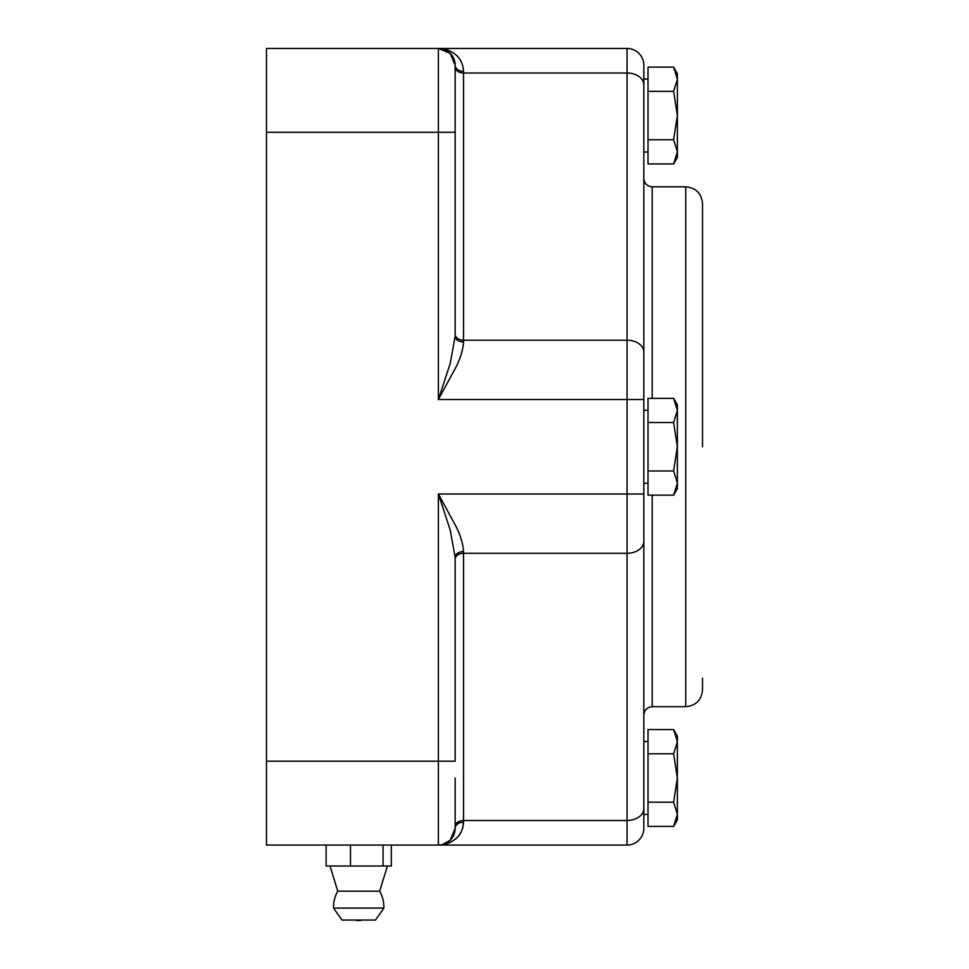 <?xml version="1.0" encoding="UTF-8"?>
<svg xmlns="http://www.w3.org/2000/svg" width="969" height="969" viewBox="0 0 969 969"><rect width="100%" height="100%" fill="white"/><g stroke="black" fill="none" stroke-linecap="round" stroke-linejoin="round"><path stroke-width="1.45" d="M677.367 488.679L673.625 495.171L677.367 483.071L677.367 488.679M673.625 398.344L677.367 404.824L677.367 410.444L673.625 398.344L648.019 398.344L648.019 422.545L673.625 422.545L677.367 410.444L677.367 483.071L673.625 470.958L677.367 446.757L673.625 422.545M648.019 483.228L643.828 483.228M643.828 410.275L648.019 410.275M643.828 828.289A16.776 16.776 0 0 1 638.91 840.147A16.776 16.776 0 0 0 643.828 828.289L643.828 65.226A16.776 16.776 0 0 0 627.052 48.45A16.776 16.776 0 0 1 638.91 53.368A16.776 16.776 0 0 0 627.052 48.45L438.376 48.45A16.776 16.776 0 0 1 450.234 53.368L438.376 48.45L266.475 48.45L266.475 132.305L438.376 132.305L438.376 399.519L450.234 363.387L455.151 336.207L455.151 67.079A8.382 5.935 180 0 0 457.61 71.27A8.382 5.935 180 0 0 463.533 73.014L463.533 71.318C463.037 64.051 460.469 58.564 455.818 54.833C450.597 50.545 444.783 48.414 438.376 48.45L450.234 53.368L455.151 65.226L454.522 60.684M643.828 352.086A16.776 11.858 180 0 0 638.91 343.692A16.776 11.858 180 0 0 627.052 340.228L627.052 399.519L438.376 399.519L455.818 367.421C460.469 358.276 463.037 349.797 463.533 341.96L463.533 73.014L627.052 73.014A16.776 11.858 0 0 1 638.91 76.478A16.776 11.858 0 0 1 643.828 84.872M454.522 832.856L455.151 828.289A8.382 6.093 0 0 1 463.533 822.196L463.533 551.543C463.037 543.718 460.469 535.227 455.818 526.082L438.376 493.996L438.376 761.21L266.475 761.21L266.475 845.065L438.376 845.065C444.783 845.101 450.597 842.969 455.818 838.682C460.469 834.951 463.037 829.452 463.533 822.196L462.588 828.41M446.055 843.2L447.896 842.097M643.828 493.996L438.376 493.996L450.234 530.116L455.151 557.308A8.382 5.753 0 0 1 463.533 551.543M453.662 58.31L451.699 55.027M643.828 808.643A16.776 11.858 180 0 1 638.91 817.024A16.776 11.858 180 0 1 627.052 820.501L463.533 820.501A8.382 5.935 0 0 0 457.61 822.233A8.382 5.935 0 0 0 455.151 826.424L455.151 777.974L455.151 828.289L450.306 840.075M455.151 777.974L455.151 828.289A16.776 16.776 0 0 1 438.376 845.065L627.052 845.065A16.776 16.776 0 0 0 638.91 840.147A16.776 16.776 0 0 1 627.052 845.065L627.052 553.287L463.533 553.287A8.382 5.935 0 0 0 457.61 555.019A8.382 5.935 0 0 0 455.151 559.222M460.663 832.807L459.1 835.157M652.21 398.344L652.21 186.811L685.749 186.811L685.749 706.704C695.936 705.711 701.52 700.115 702.525 689.928L702.525 678.191M358.724 891.177L379.678 891.177A32.086 32.086 0 0 1 383.869 908.074L333.566 908.074A32.086 32.086 0 0 1 337.757 891.177L358.724 891.177M333.566 908.074L341.96 920.053L375.487 920.053L383.869 908.074M361.97 920.053A7.522 7.522 0 0 1 358.724 920.526A7.522 7.522 0 0 1 355.466 920.053M648.019 814.457L643.828 814.457L643.828 741.503L648.019 741.503M673.625 729.56L677.367 736.052L677.367 741.673L673.625 729.56L648.019 729.56L648.019 753.773L673.625 753.773L677.367 741.673L677.367 819.907L673.625 826.387L677.367 814.287L673.625 802.187L677.367 777.974L673.625 753.773M648.019 152.012L643.828 152.012L643.828 79.058L648.019 79.058M673.625 67.115L677.367 73.608L677.367 79.228L673.625 67.115L648.019 67.115L648.019 91.328L673.625 91.328L677.367 79.228L677.367 157.463L673.625 163.943L677.367 151.842L673.625 139.742L677.367 115.529L673.625 91.328M673.625 139.742L648.019 139.742L648.019 163.943L673.625 163.943M648.019 139.742L648.019 91.328M673.625 802.187L648.019 802.187L648.019 826.387L673.625 826.387M648.019 802.187L648.019 753.773M391.306 845.065L391.306 866.02L326.129 866.02L326.129 845.065M350.487 866.02L350.487 845.065M383.082 866.02L383.082 845.065M702.525 446.757L702.525 203.575C701.52 193.388 695.936 187.804 685.749 186.811M638.91 53.368A16.776 16.776 0 0 1 643.828 65.226A16.776 16.776 0 0 0 638.91 53.368A16.776 16.776 0 0 1 643.828 65.226M455.151 557.308L455.151 761.21L438.376 761.21L438.376 845.065A16.776 16.776 0 0 0 450.234 840.147A16.776 16.776 0 0 1 440.532 844.92A16.776 16.776 0 0 0 455.151 828.289A16.776 16.776 0 0 1 450.234 840.147L442.397 844.568M450.234 53.368A16.776 16.776 0 0 1 455.151 65.226A16.776 16.776 0 0 0 450.234 53.368A16.776 16.776 0 0 1 455.151 65.226A16.776 16.776 0 0 0 438.376 48.45A16.776 16.776 0 0 1 450.234 53.368A16.776 16.776 0 0 0 438.376 48.45L438.376 132.305L455.151 132.305L455.151 65.226A8.382 6.093 180 0 0 463.533 71.318M455.151 336.207A8.382 5.753 180 0 0 463.533 341.96M455.151 191.002L455.151 261.618M266.475 761.21L266.475 132.305M673.625 495.171L648.019 495.171L648.019 422.545M648.019 470.958L673.625 470.958M627.052 48.45L627.052 340.228L463.533 340.228A8.382 5.935 180 0 1 457.61 338.484A8.382 5.935 180 0 1 455.151 334.293M643.828 399.519L627.052 399.519L627.052 553.287A16.776 11.858 180 0 0 638.91 549.811A16.776 11.858 180 0 0 643.828 541.429M643.828 715.086C644.337 710.011 647.135 707.213 652.21 706.704L652.21 495.171M638.91 840.147A16.776 16.776 0 0 1 627.052 845.065M652.21 186.811C647.135 186.29 644.337 183.504 643.828 178.429M379.678 891.177L387.406 866.02M358.155 920.55L359.281 920.55M337.757 891.177L330.029 866.02M652.21 706.704L685.749 706.704M440.398 844.944L438.618 845.053M440.52 48.583L445.91 50.231"/></g></svg>
